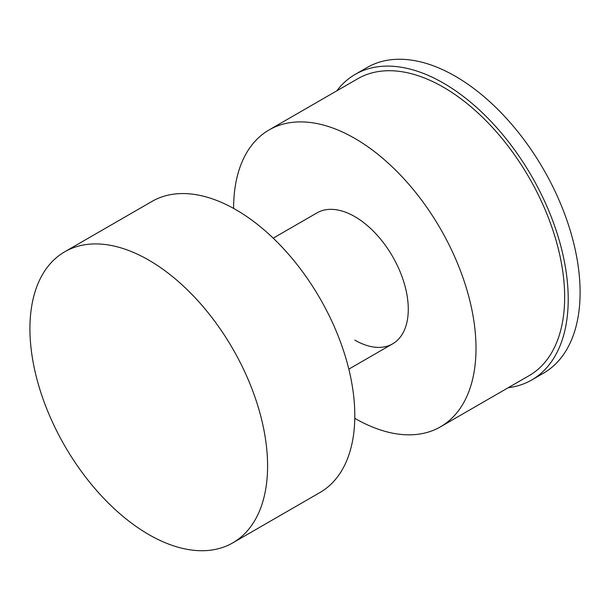 <?xml version="1.0" encoding="UTF-8"?>
<svg xmlns="http://www.w3.org/2000/svg" width="610" height="610" viewBox="0 0 610 610"><rect width="100%" height="100%" fill="white"/><g stroke="black" fill="none" stroke-linecap="round" stroke-linejoin="round"><path stroke-width="0.91" d="M273.204 238.159L316.994 212.875A75.625 43.661 60 0 1 354.806 216.619A75.625 43.661 60 0 1 404.209 283.261A75.625 43.661 60 0 1 392.611 343.857A75.625 43.661 60 0 1 354.806 340.113M354.776 418.308A171.41 98.965 -120 0 0 354.806 418.323A171.41 98.965 -120 0 0 440.504 426.809A171.41 98.965 -120 0 0 466.78 289.46A171.41 98.965 -120 0 0 354.806 138.409A171.41 98.965 -120 0 0 269.101 129.922A171.41 98.965 -120 0 0 233.6 208.414M440.504 426.809L529.152 375.63A171.41 98.965 -120 0 0 555.428 238.281A171.41 98.965 -120 0 0 443.447 87.23A171.41 98.965 -120 0 0 357.742 78.743L269.101 129.922M508.214 387.716A176.45 101.878 -120 0 0 531.676 380A176.45 101.878 -120 0 0 558.722 238.601A176.45 101.878 -120 0 0 443.447 83.112A176.45 101.878 -120 0 0 355.226 74.374A176.45 101.878 -120 0 0 336.804 90.829M531.676 380L543.556 373.137A176.45 101.878 -120 0 0 570.602 231.747A176.45 101.878 -120 0 0 455.334 76.25A176.45 101.878 -120 0 0 367.106 67.512L355.226 74.374M64.729 251.793L151.951 201.437A168.047 97.02 60 0 1 235.978 209.756A168.047 97.02 60 0 1 345.756 357.841A168.047 97.02 60 0 1 319.998 492.506L232.776 542.862A168.047 97.02 60 0 1 148.756 534.535A168.047 97.02 60 0 1 38.971 386.45A168.047 97.02 60 0 1 64.729 251.793A168.047 97.02 60 0 1 148.756 260.112A168.047 97.02 60 0 1 258.541 408.197A168.047 97.02 60 0 1 232.776 542.862M392.611 343.857L348.821 369.142"/></g></svg>
